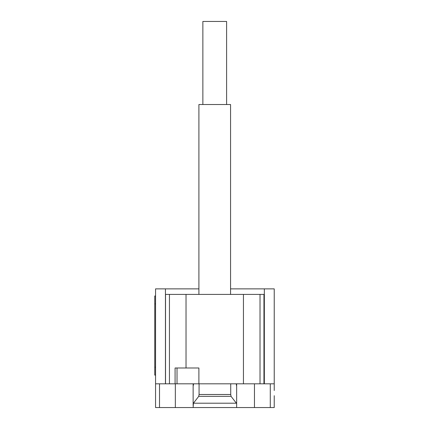 <?xml version="1.0" encoding="UTF-8"?>
<svg xmlns="http://www.w3.org/2000/svg" width="429" height="429" viewBox="0 0 429 429"><rect width="100%" height="100%" fill="white"/><g stroke="black" fill="none" stroke-linecap="round" stroke-linejoin="round"><path stroke-width="0.64" d="M226.603 104.526L226.603 21.45L202.869 21.45L202.869 104.526M230.561 294.412L230.561 104.526L198.911 104.526L198.911 294.412M198.895 383.816L175.086 383.816L175.086 367.991L198.895 367.991L198.895 383.816L274.233 383.816L274.233 288.873L230.561 288.873M177.021 367.991L177.021 383.816M263.948 383.816L263.948 294.412L186.03 294.412L186.03 367.991M186.03 294.412L169.444 294.412L169.444 383.816L175.086 383.816M169.444 294.412L165.524 294.412L165.524 383.816L169.444 383.816M243.441 294.412L243.441 383.816M260.022 294.412L260.022 383.816M274.233 383.816L274.233 390.54M193.415 403.201L198.729 396.353L199.072 394.492L230.722 394.492L231.059 396.353L236.652 403.555L236.652 407.55L193.136 407.55L193.415 403.201L236.374 403.201M231.059 396.353L198.729 396.353M230.722 383.816L230.722 394.492M199.072 383.816L199.072 394.492M236.191 383.816L236.652 386.234L236.652 403.555M236.652 386.234L236.652 384.035L236.191 384.035M155.555 390.54L155.555 407.55L193.136 407.55M236.652 407.55L274.233 407.55L274.233 395.683M193.136 403.555L193.136 386.234L193.602 384.035L193.136 384.035L193.136 405.571M165.524 383.816L155.555 383.816L155.555 393.704M155.555 295.994L154.767 295.994L154.767 303.904L155.555 303.904M155.555 367.197L154.767 367.197L154.767 375.112L155.555 375.112M154.767 367.197L154.767 303.904M155.555 383.816L155.555 288.873L165.444 288.873L165.444 383.816M198.911 288.873L165.444 288.873M264.344 383.816L264.344 288.873M159.513 383.816L159.513 407.55M270.281 383.816L270.281 407.55M254.456 383.816L254.456 407.55M175.338 383.816L175.338 407.55"/></g></svg>
